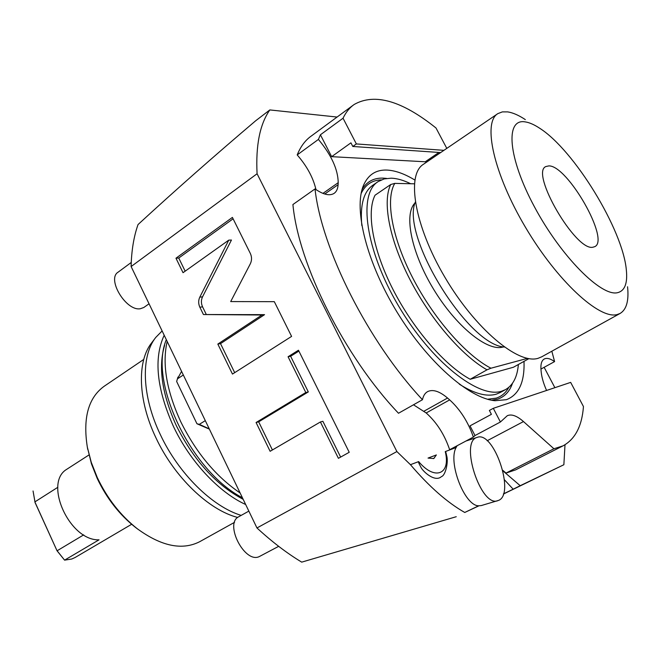 <?xml version="1.0" encoding="UTF-8"?>
<svg xmlns="http://www.w3.org/2000/svg" width="661" height="661" viewBox="0 0 661 661"><rect width="100%" height="100%" fill="white"/><g stroke="black" fill="none" stroke-linecap="round" stroke-linejoin="round"><path stroke-width="0.99" d="M428.311 160.962L427.568 160.193M337.077 117.047L269.828 109.933L255.691 120.756C214.181 155.971 174.958 190.566 138.033 224.558C133.795 236.572 131.489 250.569 131.118 266.54L257.079 173.76L396.889 451.554L410.44 464.683L418.653 461.601C435.078 481.15 450.942 474.111 445.258 451.603L456.09 447.538L457.106 445.737M269.828 109.933C259.889 124.103 255.633 145.379 257.079 173.76M544.143 367.318L554.876 387.677M564.998 444.762L563.866 464.733L520.199 485.703L502.93 470.872M506.02 473.078L553.926 448.761L562.982 445.869L515.588 469.888L506.02 473.078L502.798 470.326M353.131 105.239L311.372 135.959C305.316 140.198 300.598 146.519 297.202 154.922L318.412 139.413L320.411 134.794L343.042 118.22L356.362 143.933L443.919 150.336M315.958 189.583C313.248 177.784 306.993 166.225 297.202 154.922M315.016 188.93L292.914 204.538C298.499 264.433 344.323 356.353 398.5 413.257L422.462 399.723C368.177 341.828 321.494 248.924 315.016 188.93C323.279 194.631 329.632 196.127 334.069 193.4C336.499 191.723 337.845 188.815 338.101 184.675L338.217 182.667C337.986 169.414 331.384 154.996 318.412 139.413M562.982 445.869C575.153 439.243 581.977 426.138 583.456 406.548L570.666 382.389L493.313 408.316L489.388 410.44L491.396 414.331L470.012 425.858L474.995 435.549L473.383 437.07L449.654 449.711C444.556 434.657 436.739 422.404 426.188 412.968L413.489 404.788M428.031 458.081L436.359 454.95L433.814 458.552L428.031 458.081M497.675 500.741C480.836 507.441 459.478 441.779 476.969 437.442L477.292 437.334C493.833 430.675 515.34 493.693 498.7 500.352L481.225 505.582L478.655 505.797C464.633 505.962 447.745 462.37 456.09 447.538M478.655 505.797L464.749 512.473C447.29 502.558 429.187 486.628 410.44 464.683M445.258 451.603C445.588 451.223 446.043 452.57 446.638 455.644C448.637 461.634 445.531 475.532 441.465 476.598C434.616 482.885 421.949 470.533 420.751 466.881C418.719 463.237 418.025 461.477 418.653 461.601M520.199 485.703L513.184 489.206L504.409 479.746M513.184 489.206L503.434 493.891M553.926 448.761L523.487 421.569C516.861 415.769 511.449 413.827 507.26 415.736L500.402 421.999L474.995 435.549M473.383 437.07C468.112 421.9 460.205 409.506 449.67 399.88L447.547 398.038C439.507 391.229 432.856 389.089 427.609 391.609C425.031 393.055 423.313 395.765 422.462 399.723M446.795 148.378L435.996 127.986C401.929 100.72 374.655 92.879 354.189 104.463C349.611 107.66 345.901 112.246 343.042 118.22M425.915 161.317L426.386 162.267M540.929 369.078L554.587 361.592L551.836 351.222M554.587 361.592C550.291 358.568 546.845 357.7 544.251 358.997C541.557 360.551 540.483 364.31 541.029 370.284L541.243 372.35C541.813 377.662 543.59 383.702 546.573 390.461M493.313 408.316L500.402 421.999M320.411 134.794L331.648 156.665L350.933 142.842L352.809 146.469L356.362 143.933M438.921 152.451L425.246 161.771L331.648 156.665M524.008 361.36C524.735 382.091 518.868 394.865 506.417 399.682L495.048 400.723C469.236 398.525 427.543 362.079 397.145 312.289C366.665 262.541 353.404 209.116 363.434 185.51C368.061 174.777 375.911 169.629 386.974 170.067C395.303 170.488 404.59 173.81 414.827 180.023M352.809 146.469L440.631 152.575M459.312 384.165C474.466 393.749 486.868 397.063 496.51 394.088L500.294 392.46M361.831 225.558C359.939 204.91 363.69 191.409 373.093 185.063L377.613 181.957M410.646 183.733C403.574 180.238 397.087 178.387 391.196 178.181L384.206 178.908L378.191 181.56C357.923 193.739 365.335 249.784 398.376 305.655C431.195 361.633 479.126 399.277 501.955 391.105L505.45 389.643C513.027 385.313 517.332 376.935 518.364 364.5M470.194 379.274C445.01 365.599 413.447 329.376 393.155 289.782C372.845 250.172 366.227 212.338 375.043 195.218L390.717 184.526C382.248 201.498 389.263 239.414 409.837 279.306C430.377 319.18 462.006 355.825 487.017 369.821L470.194 379.274L513.432 367.243L528.916 358.634M527.437 358.369L490.949 368.218L487.017 369.821M390.717 184.526L394.782 183.386C385.264 199.234 391.857 237.489 412.778 278.008C433.657 318.519 466.088 355.453 490.949 368.218M414.364 183.816L394.782 183.386M415.05 202.944C403.64 214.024 411.266 252.593 433.624 289.287C455.859 326.055 487 351.363 502.591 347.132L503.475 346.885M504.326 347.05C467.798 344.926 400.706 235.737 415.29 202.109M541.69 356.833L538.095 358.312C518.141 364.707 475.028 328.699 444.754 277.025C414.282 225.442 406.102 174.529 423.561 164.201L497.436 113.907M541.45 356.965L620.076 313.463L617.101 314.57C599.32 319.627 557.025 280.793 525.388 227.153C493.577 173.587 482.472 122.442 497.857 113.618L502.327 111.899L507.706 111.891C512.853 112.676 518.728 115.245 525.338 119.616M620.076 313.463C626.521 309.612 629.016 300.714 627.553 286.75M617.49 292.699C624.761 290.947 627.719 283.379 626.339 269.994C622.902 229.764 574.153 150.055 539.64 128.217C534.121 124.574 529.246 122.45 525.024 121.864C505.095 118.426 507.871 157.475 534.435 206.81C560.743 256.162 601.155 296.789 617.49 292.699M592.876 247.231C575.723 251.444 529.915 172.711 545.837 166.555L548.853 165.894C567.551 165.308 610.169 239.918 594.809 246.644L592.876 247.231M503.376 494.064L563.866 464.733M478.919 505.822L464.749 512.473M131.118 266.54L256.955 527.957C271.935 541.772 286.857 553.166 301.705 562.139L456.255 516.712M256.955 527.957L396.889 451.554M250.312 263.813C251.94 260.417 251.94 256.955 250.329 253.436L232.408 217.411L175.966 258.203L183.031 272.687L228.747 240.15L199.804 297.144C198.283 300.408 198.3 303.754 199.845 307.183L203.431 314.529L261.93 315.016L217.833 344.075L232.465 374.076L291.592 336.399L274.315 301.672L230.697 301.573L250.312 263.813M305.803 392.518L256.08 422.503L270.118 451.298L320.403 421.974L338.415 458.329L349.223 452.289L298.466 350.231L288.072 356.75L305.803 392.518L308.315 391.923L258.674 421.834L272.406 449.967M217.833 344.075L220.526 343.637L234.688 372.664M261.93 315.016L264.549 314.661L220.526 343.637M203.431 314.529L264.549 314.661M228.747 240.15L231.449 240.026L202.539 296.855C201.018 300.102 201.035 303.44 202.58 306.861L206.149 314.182M175.966 258.203L178.751 258.03L185.163 271.167M233.102 218.799L178.751 258.03M298.888 351.09L290.633 356.262L308.315 391.923M320.403 421.974L322.874 421.28L340.638 457.09M256.08 422.503L258.674 421.834M288.072 356.75L290.633 356.262M167.175 341.448C162.011 363.955 166.555 390.75 180.8 421.842C196.177 452.81 215.94 476.515 240.117 492.974M243.182 499.344C216.13 484.951 193.863 460.428 176.38 425.758C161.978 394.063 158.053 367.252 164.614 345.331M164.192 335.251C153.534 358.287 156.624 388.693 173.455 426.469C189.947 461.461 219.022 492.486 245.669 504.508M241.174 515.39C212.346 506.69 178.511 473.499 160.383 434.69C141.743 395.964 140.694 356.229 155.732 337.457L162.119 330.946M237.696 517.456C208.868 510.152 174.24 477.102 156.013 437.962C137.843 400.161 136.893 361.286 151.683 342.811L155.467 337.812M199.961 541.549L199.63 541.739C182.106 550.605 161.309 546.267 137.248 528.717C120.558 515.506 107.222 498.435 97.266 477.515L91.235 462.262L87.326 447.084C82.732 417.785 88.442 397.451 104.438 386.082L143.751 359.427M138.009 529.304L135.398 527.338C119.451 514.721 106.727 498.427 97.225 478.457L91.466 463.89L87.318 447.034M88.938 454.983L66.554 469.417C43.444 483.265 69.777 541.02 99.034 539.822L64.58 560.14L71.776 559.016L75.123 557.487L131.638 524.28M83.691 534.881L57.119 550.77L64.58 560.14L57.044 550.778L35.083 502.567L33.05 490.983M57.044 550.778L34.859 501.906L57.846 487.281M149.047 303.787L143.834 307.481L140.347 308.737C126.144 311.463 106.446 278.959 118.154 272.134L131.25 262.458M278.678 546.333L259.302 556.57C244.719 563.965 223.972 523.363 238.836 516.695L248.85 511.11M183.328 375.002L177.445 378.852L181.585 371.383M177.445 378.852L176.644 381.471L196.937 423.742L199.308 424.354L205.298 420.636M209.248 428.849L199.308 424.354M176.644 381.471L177.949 377.092M208.876 428.915L196.937 423.742M433.682 458.618L436.359 454.95M523.487 421.569L487.132 440.755M449.67 399.88L426.188 412.968M447.547 398.038L424.056 411.159M338.101 184.675L324.758 194.02M338.217 182.667L322.932 193.384M386.635 178.42L382.992 178.115C373.771 177.85 366.797 181.618 362.088 189.418M491.619 400.219L497.716 399.112C504.74 396.724 509.672 391.444 512.49 383.281M381.331 179.875C372.11 180.147 365.376 184.692 361.113 193.516M487.537 399.244L496.279 398.129C501.707 396.336 505.888 392.741 508.805 387.354M199.845 307.183L202.58 306.861M199.804 297.144L202.539 296.855M477.135 437.384L465.939 441.036M505.45 389.643L500.022 392.609M166.316 339.671C148.328 381.876 191.161 471.359 242.413 497.741M87.731 449.406L87.326 447.084M135.398 527.338L137.248 528.717M199.63 541.739L234.564 522.322"/></g></svg>
